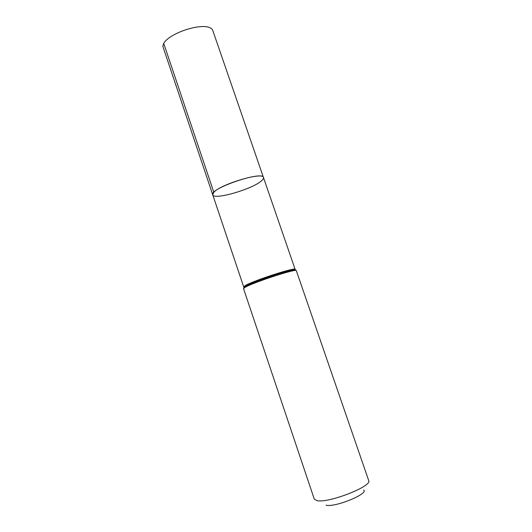 <?xml version="1.0" encoding="UTF-8"?>
<svg xmlns="http://www.w3.org/2000/svg" width="532" height="532" viewBox="0 0 532 532"><rect width="100%" height="100%" fill="white"/><g stroke="black" fill="none" stroke-linecap="round" stroke-linejoin="round"><path stroke-width="0.8" d="M213.831 192.325L212.733 194.792C208.883 188.727 262.815 170.366 263.466 177.522C263.3 171.523 220.514 184.192 213.831 192.325L163.916 43.956M326.05 505.214C334.974 507.641 369.048 493.723 363.649 489.965M296.324 270.688C297.408 268.055 253.212 282.386 245.106 287.347L243.55 288.657L314.252 499.056L316.826 500.599C327.931 503.618 372.706 486.168 368.683 480.529L296.324 270.688C296.071 270.023 294.914 269.817 292.846 270.083C294.881 269.724 295.839 269.751 295.726 270.156M261.83 180.528C253.491 188.827 213.691 200.498 212.733 194.792L163.464 48.206C157.525 35.797 210.193 17.862 213.066 31.322L263.466 177.522C263.712 178.3 263.167 179.304 261.83 180.528M244.381 287.114L243.696 286.901L245.212 285.598C253.119 280.703 296.164 266.765 295.134 269.392L294.728 269.977M243.696 287.872L245.93 286.05C253.531 281.874 284.274 271.406 292.846 270.083L295.134 269.392L263.466 177.522M243.55 288.657L245.93 286.05L243.696 286.901L212.733 194.792"/></g></svg>

